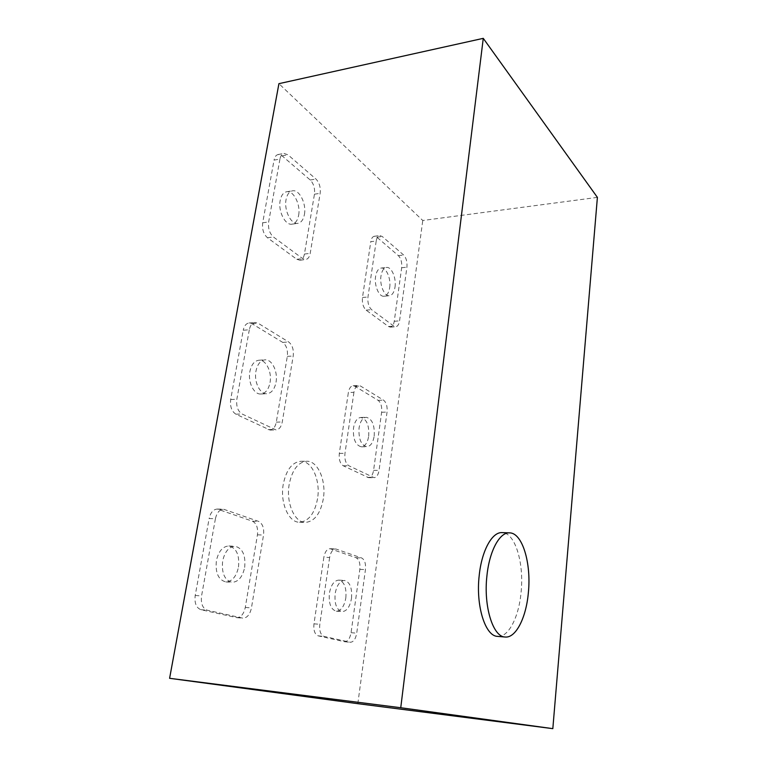 <?xml version="1.0" encoding="UTF-8"?>
<svg xmlns="http://www.w3.org/2000/svg" width="767" height="767" viewBox="0 0 767 767"><rect width="100%" height="100%" fill="white"/><g stroke="black" fill="none" stroke-linecap="round" stroke-linejoin="round"><path stroke-width="0.58" stroke-dasharray="3.83 2.88" d="M304.432 214.396C306.56 203.744 299.36 189.286 292.486 190.82C289.236 191.52 287.088 194.454 286.053 199.621C283.848 210.407 291.182 224.836 297.884 223.341C301.239 222.651 303.425 219.669 304.432 214.396M298.641 215.239C300.779 204.616 293.55 190.216 286.637 191.75C283.368 192.45 281.211 195.374 280.176 200.532C277.961 211.289 285.314 225.651 292.054 224.156C295.429 223.465 297.625 220.493 298.641 215.239M244.673 567.407C245.795 555.203 242.583 548.156 235.028 546.257C228.93 546.689 224.798 551.607 222.641 561.022C221.49 573.265 224.645 580.37 232.104 582.326C238.393 581.904 242.583 576.928 244.673 567.407M238.489 567.053C239.63 554.896 236.399 547.878 228.815 545.979C222.689 546.401 218.547 551.31 216.38 560.687C215.211 572.882 218.374 579.957 225.872 581.913C232.19 581.491 236.399 576.544 238.489 567.053M276.024 382.225C278.066 371.592 271.959 359.052 264.922 359.838C260.416 360.471 257.424 364.258 255.948 371.199C253.819 381.918 260.023 394.459 266.906 393.73C271.547 393.107 274.596 389.272 276.024 382.225M270.042 382.522C272.103 371.928 265.967 359.435 258.891 360.222C254.366 360.864 251.355 364.632 249.879 371.544C247.731 382.234 253.963 394.727 260.876 393.998C265.545 393.375 268.603 389.55 270.042 382.522M351.497 598.365C352.293 588.021 349.963 582.048 344.517 580.456C339.886 580.84 336.761 585.231 335.15 593.629C334.335 604.022 336.636 610.024 342.044 611.654C346.789 611.261 349.944 606.831 351.497 598.365M345.831 597.963C346.636 587.656 344.297 581.702 338.822 580.111C334.163 580.485 331.018 584.857 329.398 593.236C328.583 603.591 330.884 609.583 336.32 611.203C341.094 610.81 344.258 606.4 345.831 597.963M374.181 436.116C374.814 425.129 372.177 418.859 366.3 417.306C362.657 417.785 360.25 421.294 359.071 427.823C358.438 438.868 361.036 445.176 366.875 446.749C370.605 446.26 373.04 442.712 374.181 436.116M368.687 436.222C369.32 425.263 366.684 419.012 360.768 417.469C357.106 417.948 354.68 421.447 353.501 427.957C352.858 438.964 355.466 445.253 361.343 446.816C365.092 446.327 367.537 442.799 368.687 436.222M395.005 287.165C396.472 278.114 391.573 266.571 386.501 267.462C383.701 267.99 381.861 270.799 380.988 275.909C379.464 285.056 384.449 296.599 389.425 295.717C392.292 295.19 394.152 292.342 395.005 287.165M389.674 287.692C391.16 278.661 386.232 267.156 381.132 268.057C378.313 268.575 376.463 271.384 375.59 276.484C374.047 285.602 379.061 297.107 384.056 296.225C386.952 295.698 388.821 292.86 389.674 287.692M317.548 498.675C314.719 513.478 308.708 521.33 299.533 522.25C288.68 522.576 279.907 502.759 283.234 484.38C286.235 469.893 292.102 462.194 300.817 461.283C312.064 460.775 320.644 480.535 317.548 498.675M323.329 498.771C320.52 513.612 314.547 521.502 305.41 522.423C294.614 522.758 285.88 502.874 289.178 484.428C292.169 469.893 297.999 462.165 306.675 461.245C317.864 460.746 326.406 480.573 323.329 498.771M497.601 636.38C508.502 637.617 518.933 616.908 521.09 592.191C524.206 562.748 515.002 532.499 502.097 532.624M597.397 197.378L422.761 220.493L278.92 83.67M357.825 703.675L422.761 220.493M279.936 159.076L268.661 221.951C267.961 228.403 269.553 233.408 273.407 236.965L302.639 258.604L305.678 259.543C307.998 259.102 309.504 257.041 310.213 253.35L320.155 193.313C320.759 187.397 319.36 182.642 315.975 179.066L287.97 154.809L284.049 153.438C281.968 153.927 280.597 155.797 279.936 159.076L274.04 160.121L262.688 222.804C261.988 229.237 263.58 234.223 267.462 237.76L296.819 259.294L299.878 260.234C302.208 259.792 303.722 257.731 304.432 254.05L314.451 194.204C315.055 188.298 313.655 183.562 310.242 180.005L282.112 155.864L278.172 154.503C276.082 154.992 274.701 156.861 274.04 160.121M215.412 518.722L201.558 595.949C200.705 603.629 202.603 608.384 207.263 610.216L242.957 618.183C247.175 617.934 250.004 614.511 251.451 607.924L263.522 535.05C264.26 528.089 262.611 523.535 258.575 521.387L223.513 509.202C219.496 509.537 216.802 512.711 215.412 518.722L209.132 518.54L195.201 595.47C194.339 603.121 196.237 607.857 200.916 609.688L236.763 617.646C241.001 617.406 243.839 613.993 245.287 607.426L257.444 534.829C258.182 527.888 256.523 523.353 252.477 521.205L217.272 509.058C213.236 509.384 210.522 512.548 209.132 518.54M249.313 329.752L236.85 399.252C236.083 406.28 237.808 411.189 242.036 413.969L276.015 429.923C279.188 429.539 281.268 426.883 282.266 421.975L293.195 355.993C293.857 349.579 292.342 344.91 288.66 341.967L258.115 323.243L255.104 322.466C252.18 322.917 250.253 325.352 249.313 329.752L243.225 330.261L230.685 399.511C229.908 406.51 231.644 411.4 235.891 414.18L270.022 430.057C273.205 429.673 275.295 427.037 276.302 422.138L287.309 356.377C287.97 349.992 286.455 345.332 282.745 342.398L252.075 323.76L249.045 322.984C246.111 323.444 244.174 325.87 243.225 330.261M329.637 557.494L319.81 624.328C319.206 630.934 320.625 634.961 324.048 636.399L350.356 642.276C353.529 642.027 355.648 638.997 356.722 633.187L365.437 569.651C365.955 563.572 364.699 559.689 361.679 557.992L335.812 548.961C332.734 549.23 330.682 552.077 329.637 557.494L323.866 557.216L313.971 623.82C313.367 630.407 314.786 634.424 318.228 635.862L344.671 641.739C347.863 641.5 349.992 638.48 351.065 632.679L359.848 569.344C360.375 563.294 359.119 559.421 356.08 557.724L330.078 548.702C326.991 548.98 324.92 551.818 323.866 557.216M353.942 392.301L344.968 453.335C344.421 459.452 345.725 463.594 348.889 465.761L374.095 477.678C376.607 477.371 378.265 474.936 379.051 470.382L387.047 412.09C387.517 406.443 386.357 402.464 383.548 400.153L360.49 386.012L358.659 385.504C356.272 385.849 354.699 388.112 353.942 392.301L348.352 392.541L339.311 453.393C338.765 459.491 340.069 463.623 343.242 465.78L368.582 477.659C371.123 477.352 372.781 474.926 373.577 470.382L381.63 412.262C382.11 406.625 380.94 402.665 378.121 400.355L354.939 386.271L353.098 385.763C350.692 386.108 349.119 388.361 348.352 392.541M376.204 241.03L367.968 296.982C367.479 302.677 368.687 306.896 371.612 309.667L393.816 326.1L395.743 326.732C397.699 326.397 398.974 324.441 399.559 320.855L406.922 267.175C407.354 261.911 406.27 257.865 403.663 255.037L382.254 236.495L379.77 235.584C377.949 235.939 376.76 237.76 376.204 241.03L370.777 241.701L362.484 297.51C361.986 303.176 363.203 307.385 366.137 310.146L388.466 326.521L390.403 327.145C392.378 326.809 393.653 324.853 394.248 321.277L401.668 267.75C402.109 262.496 401.016 258.46 398.389 255.651L376.875 237.176L374.373 236.265C372.541 236.629 371.343 238.441 370.777 241.701M362.484 297.51L367.968 296.982M366.137 310.146L371.612 309.667M376.875 237.176L382.254 236.495M398.389 255.651L403.663 255.037M401.668 267.75L406.922 267.175M394.248 321.277L399.559 320.855M388.466 326.521L393.816 326.1M339.311 453.393L344.968 453.335M343.242 465.78L348.889 465.761M354.939 386.271L360.49 386.012M378.121 400.355L383.548 400.153M381.63 412.262L387.047 412.09M373.577 470.382L379.051 470.382M367.335 477.362L372.848 477.381M313.971 623.82L319.81 624.328M318.228 635.862L324.048 636.399M331.018 548.894L336.751 549.143M356.08 557.724L361.679 557.992M359.848 569.344L365.437 569.651M351.065 632.679L356.722 633.187M344.316 641.682L350.001 642.219M230.685 399.511L236.85 399.252M235.891 414.18L242.036 413.969M252.075 323.76L258.115 323.243M282.745 342.398L288.66 341.967M287.309 356.377L293.195 355.993M276.302 422.138L282.266 421.975M267.99 429.606L273.992 429.462M195.201 595.47L201.558 595.949M200.916 609.688L207.263 610.216M218.863 509.355L225.105 509.499M252.477 521.205L258.575 521.387M257.444 534.829L263.522 535.05M245.287 607.426L251.451 607.924M236.159 617.55L242.362 618.087M262.688 222.804L268.661 221.951M267.462 237.76L273.407 236.965M282.112 155.864L287.97 154.809M310.242 180.005L315.975 179.066M314.451 194.204L320.155 193.313M304.432 254.05L310.213 253.35M296.819 259.294L302.639 258.604M286.637 191.75L292.486 190.82M228.815 545.979L235.028 546.257M258.891 360.222L264.922 359.838M338.822 580.111L344.517 580.456M360.768 417.469L366.3 417.306M381.132 268.057L386.501 267.462M299.533 522.25L305.41 522.423M300.817 461.283L306.675 461.245M374.373 236.265L379.77 235.584M390.403 327.145L395.743 326.732M384.056 296.225L389.425 295.717M353.098 385.763L358.659 385.504M368.582 477.659L374.095 477.678M361.343 446.816L366.875 446.749M330.078 548.702L335.812 548.961M344.671 641.739L350.356 642.276M336.32 611.203L342.044 611.654M249.045 322.984L255.104 322.466M270.022 430.057L276.015 429.923M260.876 393.998L266.906 393.73M217.272 509.058L223.513 509.202M236.763 617.646L242.957 618.183M225.872 581.913L232.104 582.326M278.172 154.503L284.049 153.438M299.878 260.234L305.678 259.543M292.054 224.156L297.884 223.341"/><path stroke-width="1.15" d="M486.92 575.873C483.392 606.256 492.97 637.013 505.146 637.022C515.942 638.24 526.239 617.454 528.367 592.632C531.426 563.083 522.317 532.729 509.537 532.864C499.748 532.058 489.404 550.764 486.92 575.873M509.537 532.864L502.097 532.624C492.193 531.819 481.734 550.457 479.212 575.461C475.626 605.709 485.281 636.361 497.601 636.38L505.146 637.022M483.268 38.35L278.92 83.67L169.603 678.306L357.825 703.675L552.825 728.65L597.397 197.378L483.268 38.35L400.748 707.73L169.603 678.306M400.748 707.73L552.825 728.65"/></g></svg>
